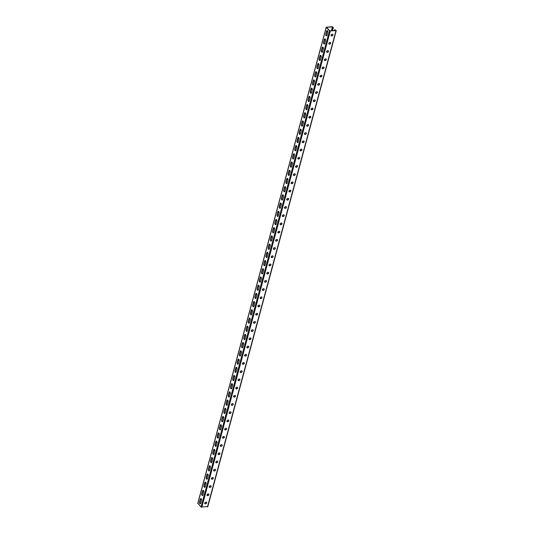 <?xml version="1.0" encoding="UTF-8"?>
<svg xmlns="http://www.w3.org/2000/svg" width="534" height="534" viewBox="0 0 534 534"><rect width="100%" height="100%" fill="white"/><g stroke="black" fill="none" stroke-linecap="round" stroke-linejoin="round"><path stroke-width="0.8" d="M197.9 503.248L201.018 507.033L329.485 30.899L336.246 30.625L335.098 29.831L334.624 30.071L335.445 30.017L335.946 30.565L329.905 30.972L326.528 27.294L332.569 26.887L333.069 27.434L332.255 27.488L331.38 30.872M329.485 30.899L326.221 27.234L332.221 26.7L333.37 27.494L332.435 27.688L331.627 30.859M327.255 30.658A1.202 0.627 -93.9 0 0 326.928 31.186L326.147 34.056A1.202 0.627 -93.9 0 0 326.634 35.845M325.039 38.869A1.202 0.627 -93.9 0 0 324.712 39.389L323.938 42.266A1.202 0.627 -93.9 0 0 324.418 44.055M267.447 252.308A1.202 0.627 -93.9 0 0 267.12 252.836L266.346 255.706A1.202 0.627 -93.9 0 0 266.833 257.495M265.231 260.519A1.202 0.627 -93.9 0 0 264.904 261.039L264.13 263.916A1.202 0.627 -93.9 0 0 264.617 265.705M269.663 244.098A1.202 0.627 -93.9 0 0 269.336 244.625L268.562 247.496A1.202 0.627 -93.9 0 0 269.043 249.285M271.879 235.888A1.202 0.627 -93.9 0 0 271.552 236.415L270.771 239.285A1.202 0.627 -93.9 0 0 271.259 241.074M274.096 227.678A1.202 0.627 -93.9 0 0 273.762 228.205L272.987 231.075A1.202 0.627 -93.9 0 0 273.475 232.871M276.312 219.467A1.202 0.627 -93.9 0 0 275.978 219.995L275.204 222.872A1.202 0.627 -93.9 0 0 275.691 224.66M278.521 211.264A1.202 0.627 -93.9 0 0 278.194 211.784L277.42 214.661A1.202 0.627 -93.9 0 0 277.907 216.45M280.737 203.053A1.202 0.627 -93.9 0 0 280.41 203.574L279.636 206.451A1.202 0.627 -93.9 0 0 280.123 208.24M282.953 194.843A1.202 0.627 -93.9 0 0 282.626 195.371L281.852 198.241A1.202 0.627 -93.9 0 0 282.332 200.03M285.169 186.633A1.202 0.627 -93.9 0 0 284.842 187.16L284.061 190.031A1.202 0.627 -93.9 0 0 284.549 191.819M287.385 178.423A1.202 0.627 -93.9 0 0 287.052 178.95L286.277 181.82A1.202 0.627 -93.9 0 0 286.765 183.616M289.602 170.213A1.202 0.627 -93.9 0 0 289.268 170.74L288.493 173.61A1.202 0.627 -93.9 0 0 288.981 175.406M291.811 162.002A1.202 0.627 -93.9 0 0 291.484 162.53L290.71 165.406A1.202 0.627 -93.9 0 0 291.197 167.195M294.027 153.799A1.202 0.627 -93.9 0 0 293.7 154.319L292.926 157.196A1.202 0.627 -93.9 0 0 293.413 158.985M296.243 145.588A1.202 0.627 -93.9 0 0 295.916 146.109L295.142 148.986A1.202 0.627 -93.9 0 0 295.622 150.775M298.459 137.378A1.202 0.627 -93.9 0 0 298.132 137.905L297.351 140.776A1.202 0.627 -93.9 0 0 297.839 142.565M300.675 129.168A1.202 0.627 -93.9 0 0 300.342 129.695L299.567 132.565A1.202 0.627 -93.9 0 0 300.055 134.354M302.891 120.958A1.202 0.627 -93.9 0 0 302.558 121.485L301.783 124.355A1.202 0.627 -93.9 0 0 302.271 126.151M305.101 112.747A1.202 0.627 -93.9 0 0 304.774 113.275L304 116.152A1.202 0.627 -93.9 0 0 304.487 117.941M307.317 104.537A1.202 0.627 -93.9 0 0 306.99 105.064L306.216 107.941A1.202 0.627 -93.9 0 0 306.703 109.73M309.533 96.334A1.202 0.627 -93.9 0 0 309.206 96.854L308.432 99.731A1.202 0.627 -93.9 0 0 308.912 101.52M311.749 88.123A1.202 0.627 -93.9 0 0 311.422 88.651L310.641 91.521A1.202 0.627 -93.9 0 0 311.128 93.31M313.965 79.913A1.202 0.627 -93.9 0 0 313.632 80.44L312.857 83.311A1.202 0.627 -93.9 0 0 313.345 85.1M316.181 71.703A1.202 0.627 -93.9 0 0 315.848 72.23L315.073 75.1A1.202 0.627 -93.9 0 0 315.561 76.889M318.391 63.493A1.202 0.627 -93.9 0 0 318.064 64.02L317.289 66.89A1.202 0.627 -93.9 0 0 317.777 68.686M320.607 55.282A1.202 0.627 -93.9 0 0 320.28 55.81L319.506 58.687A1.202 0.627 -93.9 0 0 319.993 60.475M322.823 47.079A1.202 0.627 -93.9 0 0 322.496 47.599L321.722 50.476A1.202 0.627 -93.9 0 0 322.209 52.265M200.377 503.776A1.202 0.627 86.1 0 1 199.89 501.987L200.671 499.11A1.202 0.627 86.1 0 1 200.998 498.582M202.593 495.565A1.202 0.627 86.1 0 1 202.106 493.776L202.88 490.9A1.202 0.627 86.1 0 1 203.214 490.379M260.185 282.126A1.202 0.627 86.1 0 1 259.698 280.337L260.472 277.46A1.202 0.627 86.1 0 1 260.806 276.932M262.401 273.915A1.202 0.627 86.1 0 1 261.914 272.126L262.688 269.249A1.202 0.627 86.1 0 1 263.015 268.729M257.969 290.336A1.202 0.627 86.1 0 1 257.481 288.54L258.256 285.67A1.202 0.627 86.1 0 1 258.589 285.143M255.753 298.539A1.202 0.627 86.1 0 1 255.265 296.75L256.046 293.88A1.202 0.627 86.1 0 1 256.373 293.353M253.537 306.75A1.202 0.627 86.1 0 1 253.056 304.961L253.83 302.09A1.202 0.627 86.1 0 1 254.157 301.563M251.327 314.96A1.202 0.627 86.1 0 1 250.84 313.171L251.614 310.301A1.202 0.627 86.1 0 1 251.941 309.773M249.111 323.17A1.202 0.627 86.1 0 1 248.624 321.381L249.398 318.504A1.202 0.627 86.1 0 1 249.725 317.984M246.895 331.38A1.202 0.627 86.1 0 1 246.408 329.591L247.182 326.715A1.202 0.627 86.1 0 1 247.516 326.194M244.679 339.591A1.202 0.627 86.1 0 1 244.192 337.802L244.966 334.925A1.202 0.627 86.1 0 1 245.3 334.397M242.463 347.801A1.202 0.627 86.1 0 1 241.975 346.005L242.756 343.135A1.202 0.627 86.1 0 1 243.083 342.608M240.247 356.004A1.202 0.627 86.1 0 1 239.766 354.216L240.54 351.345A1.202 0.627 86.1 0 1 240.867 350.818M238.037 364.215A1.202 0.627 86.1 0 1 237.55 362.426L238.324 359.556A1.202 0.627 86.1 0 1 238.651 359.028M235.821 372.425A1.202 0.627 86.1 0 1 235.334 370.636L236.108 367.766A1.202 0.627 86.1 0 1 236.435 367.238M233.605 380.635A1.202 0.627 86.1 0 1 233.118 378.846L233.892 375.969A1.202 0.627 86.1 0 1 234.226 375.449M231.389 388.845A1.202 0.627 86.1 0 1 230.902 387.057L231.676 384.18A1.202 0.627 86.1 0 1 232.01 383.659M229.173 397.056A1.202 0.627 86.1 0 1 228.686 395.267L229.466 392.39A1.202 0.627 86.1 0 1 229.794 391.863M226.957 405.266A1.202 0.627 86.1 0 1 226.476 403.47L227.25 400.6A1.202 0.627 86.1 0 1 227.577 400.073M224.747 413.47A1.202 0.627 86.1 0 1 224.26 411.681L225.034 408.81A1.202 0.627 86.1 0 1 225.361 408.283M222.531 421.68A1.202 0.627 86.1 0 1 222.044 419.891L222.818 417.021A1.202 0.627 86.1 0 1 223.145 416.493M220.315 429.89A1.202 0.627 86.1 0 1 219.828 428.101L220.602 425.231A1.202 0.627 86.1 0 1 220.936 424.704M218.099 438.1A1.202 0.627 86.1 0 1 217.612 436.311L218.386 433.434A1.202 0.627 86.1 0 1 218.72 432.914M215.883 446.311A1.202 0.627 86.1 0 1 215.396 444.522L216.177 441.645A1.202 0.627 86.1 0 1 216.504 441.117M213.667 454.521A1.202 0.627 86.1 0 1 213.186 452.732L213.96 449.855A1.202 0.627 86.1 0 1 214.288 449.328M211.457 462.731A1.202 0.627 86.1 0 1 210.97 460.935L211.744 458.065A1.202 0.627 86.1 0 1 212.071 457.538M209.241 470.935A1.202 0.627 86.1 0 1 208.754 469.146L209.528 466.275A1.202 0.627 86.1 0 1 209.855 465.748M207.025 479.145A1.202 0.627 86.1 0 1 206.538 477.356L207.312 474.486A1.202 0.627 86.1 0 1 207.639 473.958M204.809 487.355A1.202 0.627 86.1 0 1 204.322 485.566L205.096 482.689A1.202 0.627 86.1 0 1 205.43 482.169M327.743 32.447L326.968 35.317A1.202 0.627 -93.9 0 1 326.474 35.898A1.202 0.627 -93.9 0 1 325.88 35.304A1.202 0.627 -93.9 0 1 325.82 34.076L326.601 31.206A1.202 0.627 -93.9 0 1 327.088 30.625A1.202 0.627 -93.9 0 1 327.682 31.219A1.202 0.627 -93.9 0 1 327.743 32.447M325.526 40.657L324.752 43.528A1.202 0.627 -93.9 0 1 324.258 44.108A1.202 0.627 -93.9 0 1 323.664 43.514A1.202 0.627 -93.9 0 1 323.611 42.286L324.385 39.416A1.202 0.627 -93.9 0 1 324.872 38.835A1.202 0.627 -93.9 0 1 325.466 39.429A1.202 0.627 -93.9 0 1 325.526 40.657M267.934 254.097L267.16 256.967A1.202 0.627 -93.9 0 1 266.666 257.548A1.202 0.627 -93.9 0 1 266.072 256.954A1.202 0.627 -93.9 0 1 266.019 255.726L266.793 252.856A1.202 0.627 -93.9 0 1 267.28 252.275A1.202 0.627 -93.9 0 1 267.881 252.869A1.202 0.627 -93.9 0 1 267.934 254.097M265.718 262.307L264.944 265.178A1.202 0.627 -93.9 0 1 264.457 265.758A1.202 0.627 -93.9 0 1 263.856 265.164A1.202 0.627 -93.9 0 1 263.803 263.936L264.577 261.066A1.202 0.627 -93.9 0 1 265.064 260.485A1.202 0.627 -93.9 0 1 265.665 261.079A1.202 0.627 -93.9 0 1 265.718 262.307M270.151 245.887L269.376 248.764A1.202 0.627 -93.9 0 1 268.882 249.338A1.202 0.627 -93.9 0 1 268.288 248.751A1.202 0.627 -93.9 0 1 268.235 247.516L269.009 244.645A1.202 0.627 -93.9 0 1 269.496 244.071A1.202 0.627 -93.9 0 1 270.091 244.659A1.202 0.627 -93.9 0 1 270.151 245.887M272.367 237.677L271.592 240.554A1.202 0.627 -93.9 0 1 271.098 241.128A1.202 0.627 -93.9 0 1 270.504 240.54A1.202 0.627 -93.9 0 1 270.444 239.312L271.225 236.435A1.202 0.627 -93.9 0 1 271.713 235.861A1.202 0.627 -93.9 0 1 272.307 236.449A1.202 0.627 -93.9 0 1 272.367 237.677M274.576 229.466L273.802 232.343A1.202 0.627 -93.9 0 1 273.315 232.917A1.202 0.627 -93.9 0 1 272.72 232.33A1.202 0.627 -93.9 0 1 272.66 231.102L273.435 228.225A1.202 0.627 -93.9 0 1 273.929 227.651A1.202 0.627 -93.9 0 1 274.523 228.238A1.202 0.627 -93.9 0 1 274.576 229.466M276.792 221.263L276.018 224.133A1.202 0.627 -93.9 0 1 275.531 224.714A1.202 0.627 -93.9 0 1 274.937 224.12A1.202 0.627 -93.9 0 1 274.877 222.892L275.651 220.015A1.202 0.627 -93.9 0 1 276.145 219.441A1.202 0.627 -93.9 0 1 276.739 220.035A1.202 0.627 -93.9 0 1 276.792 221.263M279.008 213.053L278.234 215.923A1.202 0.627 -93.9 0 1 277.747 216.504A1.202 0.627 -93.9 0 1 277.146 215.91A1.202 0.627 -93.9 0 1 277.093 214.681L277.867 211.811A1.202 0.627 -93.9 0 1 278.354 211.23A1.202 0.627 -93.9 0 1 278.955 211.824A1.202 0.627 -93.9 0 1 279.008 213.053M281.224 204.842L280.45 207.713A1.202 0.627 -93.9 0 1 279.963 208.293A1.202 0.627 -93.9 0 1 279.362 207.699A1.202 0.627 -93.9 0 1 279.309 206.471L280.083 203.601A1.202 0.627 -93.9 0 1 280.57 203.02A1.202 0.627 -93.9 0 1 281.171 203.614A1.202 0.627 -93.9 0 1 281.224 204.842M283.441 196.632L282.666 199.509A1.202 0.627 -93.9 0 1 282.172 200.083A1.202 0.627 -93.9 0 1 281.578 199.489A1.202 0.627 -93.9 0 1 281.525 198.261L282.299 195.391A1.202 0.627 -93.9 0 1 282.786 194.81A1.202 0.627 -93.9 0 1 283.38 195.404A1.202 0.627 -93.9 0 1 283.441 196.632M285.657 188.422L284.882 191.299A1.202 0.627 -93.9 0 1 284.388 191.873A1.202 0.627 -93.9 0 1 283.794 191.285A1.202 0.627 -93.9 0 1 283.734 190.057L284.515 187.18A1.202 0.627 -93.9 0 1 285.002 186.606A1.202 0.627 -93.9 0 1 285.597 187.194A1.202 0.627 -93.9 0 1 285.657 188.422M287.873 180.212L287.092 183.089A1.202 0.627 -93.9 0 1 286.604 183.663A1.202 0.627 -93.9 0 1 286.01 183.075A1.202 0.627 -93.9 0 1 285.95 181.847L286.725 178.97A1.202 0.627 -93.9 0 1 287.219 178.396A1.202 0.627 -93.9 0 1 287.813 178.983A1.202 0.627 -93.9 0 1 287.873 180.212M290.082 172.001L289.308 174.878A1.202 0.627 -93.9 0 1 288.821 175.452A1.202 0.627 -93.9 0 1 288.226 174.865A1.202 0.627 -93.9 0 1 288.166 173.637L288.941 170.76A1.202 0.627 -93.9 0 1 289.435 170.186A1.202 0.627 -93.9 0 1 290.029 170.773A1.202 0.627 -93.9 0 1 290.082 172.001M292.298 163.798L291.524 166.668A1.202 0.627 -93.9 0 1 291.037 167.249A1.202 0.627 -93.9 0 1 290.436 166.655A1.202 0.627 -93.9 0 1 290.383 165.427L291.157 162.556A1.202 0.627 -93.9 0 1 291.651 161.976A1.202 0.627 -93.9 0 1 292.245 162.57A1.202 0.627 -93.9 0 1 292.298 163.798M294.514 155.588L293.74 158.458A1.202 0.627 -93.9 0 1 293.253 159.039A1.202 0.627 -93.9 0 1 292.652 158.444A1.202 0.627 -93.9 0 1 292.599 157.216L293.373 154.346A1.202 0.627 -93.9 0 1 293.86 153.765A1.202 0.627 -93.9 0 1 294.461 154.359A1.202 0.627 -93.9 0 1 294.514 155.588M296.73 147.377L295.956 150.248A1.202 0.627 -93.9 0 1 295.462 150.828A1.202 0.627 -93.9 0 1 294.868 150.234A1.202 0.627 -93.9 0 1 294.815 149.006L295.589 146.136A1.202 0.627 -93.9 0 1 296.076 145.555A1.202 0.627 -93.9 0 1 296.677 146.149A1.202 0.627 -93.9 0 1 296.73 147.377M298.947 139.167L298.172 142.044A1.202 0.627 -93.9 0 1 297.678 142.618A1.202 0.627 -93.9 0 1 297.084 142.024A1.202 0.627 -93.9 0 1 297.031 140.796L297.805 137.926A1.202 0.627 -93.9 0 1 298.292 137.345A1.202 0.627 -93.9 0 1 298.886 137.939A1.202 0.627 -93.9 0 1 298.947 139.167M301.163 130.957L300.382 133.834A1.202 0.627 -93.9 0 1 299.894 134.408A1.202 0.627 -93.9 0 1 299.3 133.82A1.202 0.627 -93.9 0 1 299.24 132.592L300.021 129.715A1.202 0.627 -93.9 0 1 300.508 129.141A1.202 0.627 -93.9 0 1 301.103 129.729A1.202 0.627 -93.9 0 1 301.163 130.957M303.372 122.747L302.598 125.623A1.202 0.627 -93.9 0 1 302.111 126.198A1.202 0.627 -93.9 0 1 301.516 125.61A1.202 0.627 -93.9 0 1 301.456 124.382L302.231 121.505A1.202 0.627 -93.9 0 1 302.725 120.931A1.202 0.627 -93.9 0 1 303.319 121.518A1.202 0.627 -93.9 0 1 303.372 122.747M305.588 114.543L304.814 117.413A1.202 0.627 -93.9 0 1 304.327 117.987A1.202 0.627 -93.9 0 1 303.726 117.4A1.202 0.627 -93.9 0 1 303.672 116.172L304.447 113.295A1.202 0.627 -93.9 0 1 304.941 112.721A1.202 0.627 -93.9 0 1 305.535 113.308A1.202 0.627 -93.9 0 1 305.588 114.543M307.804 106.333L307.03 109.203A1.202 0.627 -93.9 0 1 306.543 109.784A1.202 0.627 -93.9 0 1 305.942 109.19A1.202 0.627 -93.9 0 1 305.889 107.961L306.663 105.091A1.202 0.627 -93.9 0 1 307.15 104.51A1.202 0.627 -93.9 0 1 307.751 105.105A1.202 0.627 -93.9 0 1 307.804 106.333M310.02 98.123L309.246 100.993A1.202 0.627 -93.9 0 1 308.752 101.573A1.202 0.627 -93.9 0 1 308.158 100.979A1.202 0.627 -93.9 0 1 308.105 99.751L308.879 96.881A1.202 0.627 -93.9 0 1 309.366 96.3A1.202 0.627 -93.9 0 1 309.967 96.894A1.202 0.627 -93.9 0 1 310.02 98.123M312.236 89.912L311.462 92.782A1.202 0.627 -93.9 0 1 310.968 93.363A1.202 0.627 -93.9 0 1 310.374 92.769A1.202 0.627 -93.9 0 1 310.321 91.541L311.095 88.671A1.202 0.627 -93.9 0 1 311.582 88.09A1.202 0.627 -93.9 0 1 312.176 88.684A1.202 0.627 -93.9 0 1 312.236 89.912M314.453 81.702L313.672 84.579A1.202 0.627 -93.9 0 1 313.184 85.153A1.202 0.627 -93.9 0 1 312.59 84.559A1.202 0.627 -93.9 0 1 312.53 83.331L313.311 80.46A1.202 0.627 -93.9 0 1 313.798 79.88A1.202 0.627 -93.9 0 1 314.392 80.474A1.202 0.627 -93.9 0 1 314.453 81.702M316.662 73.492L315.888 76.369A1.202 0.627 -93.9 0 1 315.4 76.943A1.202 0.627 -93.9 0 1 314.806 76.355A1.202 0.627 -93.9 0 1 314.746 75.127L315.521 72.25A1.202 0.627 -93.9 0 1 316.015 71.676A1.202 0.627 -93.9 0 1 316.609 72.264A1.202 0.627 -93.9 0 1 316.662 73.492M318.878 65.281L318.104 68.158A1.202 0.627 -93.9 0 1 317.617 68.732A1.202 0.627 -93.9 0 1 317.016 68.145A1.202 0.627 -93.9 0 1 316.962 66.917L317.737 64.04A1.202 0.627 -93.9 0 1 318.231 63.466A1.202 0.627 -93.9 0 1 318.825 64.053A1.202 0.627 -93.9 0 1 318.878 65.281M321.094 57.078L320.32 59.948A1.202 0.627 -93.9 0 1 319.833 60.529A1.202 0.627 -93.9 0 1 319.232 59.935A1.202 0.627 -93.9 0 1 319.178 58.707L319.953 55.83A1.202 0.627 -93.9 0 1 320.44 55.256A1.202 0.627 -93.9 0 1 321.041 55.843A1.202 0.627 -93.9 0 1 321.094 57.078M323.31 48.868L322.536 51.738A1.202 0.627 -93.9 0 1 322.042 52.319A1.202 0.627 -93.9 0 1 321.448 51.725A1.202 0.627 -93.9 0 1 321.395 50.496L322.169 47.626A1.202 0.627 -93.9 0 1 322.656 47.045A1.202 0.627 -93.9 0 1 323.257 47.639A1.202 0.627 -93.9 0 1 323.31 48.868M200.711 503.248L201.485 500.378A1.202 0.627 86.1 0 0 201.425 499.15A1.202 0.627 86.1 0 0 200.831 498.556A1.202 0.627 86.1 0 0 200.343 499.13L199.569 502.007A1.202 0.627 86.1 0 0 199.623 503.235A1.202 0.627 86.1 0 0 200.217 503.829A1.202 0.627 86.1 0 0 200.711 503.248L199.983 503.302M202.92 495.038L203.701 492.168A1.202 0.627 86.1 0 0 203.641 490.94A1.202 0.627 86.1 0 0 203.047 490.346A1.202 0.627 86.1 0 0 202.56 490.926L201.779 493.796A1.202 0.627 86.1 0 0 201.839 495.025A1.202 0.627 86.1 0 0 202.433 495.619A1.202 0.627 86.1 0 0 202.92 495.038M260.512 281.598L261.286 278.728A1.202 0.627 86.1 0 0 261.233 277.5A1.202 0.627 86.1 0 0 260.639 276.906A1.202 0.627 86.1 0 0 260.145 277.48L259.37 280.357A1.202 0.627 86.1 0 0 259.431 281.585A1.202 0.627 86.1 0 0 260.025 282.179A1.202 0.627 86.1 0 0 260.512 281.598M262.728 273.388L263.502 270.518A1.202 0.627 86.1 0 0 263.449 269.29A1.202 0.627 86.1 0 0 262.855 268.695A1.202 0.627 86.1 0 0 262.361 269.276L261.587 272.146A1.202 0.627 86.1 0 0 261.64 273.375A1.202 0.627 86.1 0 0 262.241 273.969A1.202 0.627 86.1 0 0 262.728 273.388M258.296 289.808L259.077 286.932A1.202 0.627 86.1 0 0 259.017 285.703A1.202 0.627 86.1 0 0 258.423 285.116A1.202 0.627 86.1 0 0 257.935 285.69L257.154 288.567A1.202 0.627 86.1 0 0 257.214 289.795A1.202 0.627 86.1 0 0 257.809 290.383A1.202 0.627 86.1 0 0 258.296 289.808M256.086 298.019L256.861 295.142A1.202 0.627 86.1 0 0 256.801 293.914A1.202 0.627 86.1 0 0 256.207 293.326A1.202 0.627 86.1 0 0 255.719 293.9L254.945 296.777A1.202 0.627 86.1 0 0 254.998 298.005A1.202 0.627 86.1 0 0 255.592 298.593A1.202 0.627 86.1 0 0 256.086 298.019M253.87 306.229L254.645 303.352A1.202 0.627 86.1 0 0 254.591 302.124A1.202 0.627 86.1 0 0 253.99 301.53A1.202 0.627 86.1 0 0 253.503 302.111L252.729 304.981A1.202 0.627 86.1 0 0 252.782 306.216A1.202 0.627 86.1 0 0 253.376 306.803A1.202 0.627 86.1 0 0 253.87 306.229M251.654 314.433L252.428 311.562A1.202 0.627 86.1 0 0 252.375 310.334A1.202 0.627 86.1 0 0 251.774 309.74A1.202 0.627 86.1 0 0 251.287 310.321L250.513 313.191A1.202 0.627 86.1 0 0 250.566 314.419A1.202 0.627 86.1 0 0 251.167 315.013A1.202 0.627 86.1 0 0 251.654 314.433M249.438 322.643L250.212 319.773A1.202 0.627 86.1 0 0 250.159 318.544A1.202 0.627 86.1 0 0 249.565 317.95A1.202 0.627 86.1 0 0 249.071 318.531L248.297 321.401A1.202 0.627 86.1 0 0 248.35 322.629A1.202 0.627 86.1 0 0 248.951 323.224A1.202 0.627 86.1 0 0 249.438 322.643M247.222 330.853L247.996 327.983A1.202 0.627 86.1 0 0 247.943 326.755A1.202 0.627 86.1 0 0 247.349 326.161A1.202 0.627 86.1 0 0 246.855 326.741L246.081 329.611A1.202 0.627 86.1 0 0 246.141 330.84A1.202 0.627 86.1 0 0 246.735 331.434A1.202 0.627 86.1 0 0 247.222 330.853M245.006 339.063L245.787 336.193A1.202 0.627 86.1 0 0 245.727 334.958A1.202 0.627 86.1 0 0 245.133 334.371A1.202 0.627 86.1 0 0 244.645 334.945L243.864 337.822A1.202 0.627 86.1 0 0 243.925 339.05A1.202 0.627 86.1 0 0 244.519 339.644A1.202 0.627 86.1 0 0 245.006 339.063M242.796 347.274L243.571 344.397A1.202 0.627 86.1 0 0 243.511 343.168A1.202 0.627 86.1 0 0 242.917 342.581A1.202 0.627 86.1 0 0 242.429 343.155L241.655 346.032A1.202 0.627 86.1 0 0 241.708 347.26A1.202 0.627 86.1 0 0 242.302 347.848A1.202 0.627 86.1 0 0 242.796 347.274M240.58 355.484L241.355 352.607A1.202 0.627 86.1 0 0 241.301 351.379A1.202 0.627 86.1 0 0 240.701 350.791A1.202 0.627 86.1 0 0 240.213 351.365L239.439 354.242A1.202 0.627 86.1 0 0 239.492 355.47A1.202 0.627 86.1 0 0 240.086 356.058A1.202 0.627 86.1 0 0 240.58 355.484M238.364 363.694L239.139 360.817A1.202 0.627 86.1 0 0 239.085 359.589A1.202 0.627 86.1 0 0 238.484 358.995A1.202 0.627 86.1 0 0 237.997 359.576L237.223 362.446A1.202 0.627 86.1 0 0 237.276 363.681A1.202 0.627 86.1 0 0 237.877 364.268A1.202 0.627 86.1 0 0 238.364 363.694M236.148 371.898L236.922 369.027A1.202 0.627 86.1 0 0 236.869 367.799A1.202 0.627 86.1 0 0 236.275 367.205A1.202 0.627 86.1 0 0 235.781 367.786L235.007 370.656A1.202 0.627 86.1 0 0 235.06 371.884A1.202 0.627 86.1 0 0 235.661 372.478A1.202 0.627 86.1 0 0 236.148 371.898M233.932 380.108L234.706 377.238A1.202 0.627 86.1 0 0 234.653 376.009A1.202 0.627 86.1 0 0 234.059 375.415A1.202 0.627 86.1 0 0 233.565 375.996L232.791 378.866A1.202 0.627 86.1 0 0 232.851 380.095A1.202 0.627 86.1 0 0 233.445 380.689A1.202 0.627 86.1 0 0 233.932 380.108M231.716 388.318L232.497 385.448A1.202 0.627 86.1 0 0 232.437 384.22A1.202 0.627 86.1 0 0 231.843 383.626A1.202 0.627 86.1 0 0 231.349 384.206L230.575 387.077A1.202 0.627 86.1 0 0 230.635 388.305A1.202 0.627 86.1 0 0 231.229 388.899A1.202 0.627 86.1 0 0 231.716 388.318M229.507 396.528L230.281 393.658A1.202 0.627 86.1 0 0 230.221 392.423A1.202 0.627 86.1 0 0 229.627 391.836A1.202 0.627 86.1 0 0 229.139 392.41L228.358 395.287A1.202 0.627 86.1 0 0 228.418 396.515A1.202 0.627 86.1 0 0 229.013 397.109A1.202 0.627 86.1 0 0 229.507 396.528M227.29 404.739L228.065 401.862A1.202 0.627 86.1 0 0 228.005 400.634A1.202 0.627 86.1 0 0 227.411 400.046A1.202 0.627 86.1 0 0 226.923 400.62L226.149 403.497A1.202 0.627 86.1 0 0 226.202 404.725A1.202 0.627 86.1 0 0 226.796 405.313A1.202 0.627 86.1 0 0 227.29 404.739M225.074 412.949L225.849 410.072A1.202 0.627 86.1 0 0 225.795 408.844A1.202 0.627 86.1 0 0 225.194 408.256A1.202 0.627 86.1 0 0 224.707 408.83L223.933 411.707A1.202 0.627 86.1 0 0 223.986 412.936A1.202 0.627 86.1 0 0 224.587 413.523A1.202 0.627 86.1 0 0 225.074 412.949M222.858 421.159L223.633 418.282A1.202 0.627 86.1 0 0 223.579 417.054A1.202 0.627 86.1 0 0 222.978 416.46A1.202 0.627 86.1 0 0 222.491 417.041L221.717 419.911A1.202 0.627 86.1 0 0 221.77 421.139A1.202 0.627 86.1 0 0 222.371 421.733A1.202 0.627 86.1 0 0 222.858 421.159M220.642 429.363L221.416 426.492A1.202 0.627 86.1 0 0 221.363 425.264A1.202 0.627 86.1 0 0 220.769 424.67A1.202 0.627 86.1 0 0 220.275 425.251L219.501 428.121A1.202 0.627 86.1 0 0 219.561 429.349A1.202 0.627 86.1 0 0 220.155 429.943A1.202 0.627 86.1 0 0 220.642 429.363M218.426 437.573L219.2 434.703A1.202 0.627 86.1 0 0 219.147 433.474A1.202 0.627 86.1 0 0 218.553 432.88A1.202 0.627 86.1 0 0 218.059 433.461L217.285 436.331A1.202 0.627 86.1 0 0 217.345 437.56A1.202 0.627 86.1 0 0 217.939 438.154A1.202 0.627 86.1 0 0 218.426 437.573M216.217 445.783L216.991 442.913A1.202 0.627 86.1 0 0 216.931 441.685A1.202 0.627 86.1 0 0 216.337 441.091A1.202 0.627 86.1 0 0 215.849 441.671L215.069 444.542A1.202 0.627 86.1 0 0 215.129 445.77A1.202 0.627 86.1 0 0 215.723 446.364A1.202 0.627 86.1 0 0 216.217 445.783M214.001 453.993L214.775 451.123A1.202 0.627 86.1 0 0 214.715 449.888A1.202 0.627 86.1 0 0 214.121 449.301A1.202 0.627 86.1 0 0 213.633 449.875L212.859 452.752A1.202 0.627 86.1 0 0 212.912 453.98A1.202 0.627 86.1 0 0 213.507 454.567A1.202 0.627 86.1 0 0 214.001 453.993M211.784 462.204L212.559 459.327A1.202 0.627 86.1 0 0 212.505 458.099A1.202 0.627 86.1 0 0 211.905 457.511A1.202 0.627 86.1 0 0 211.417 458.085L210.643 460.962A1.202 0.627 86.1 0 0 210.696 462.19A1.202 0.627 86.1 0 0 211.29 462.778A1.202 0.627 86.1 0 0 211.784 462.204M209.568 470.414L210.343 467.537A1.202 0.627 86.1 0 0 210.289 466.309A1.202 0.627 86.1 0 0 209.688 465.721A1.202 0.627 86.1 0 0 209.201 466.295L208.427 469.172A1.202 0.627 86.1 0 0 208.48 470.401A1.202 0.627 86.1 0 0 209.081 470.988A1.202 0.627 86.1 0 0 209.568 470.414M207.352 478.624L208.126 475.747A1.202 0.627 86.1 0 0 208.073 474.519A1.202 0.627 86.1 0 0 207.479 473.925A1.202 0.627 86.1 0 0 206.985 474.506L206.211 477.376A1.202 0.627 86.1 0 0 206.264 478.604A1.202 0.627 86.1 0 0 206.865 479.198A1.202 0.627 86.1 0 0 207.352 478.624M205.136 486.828L205.91 483.958A1.202 0.627 86.1 0 0 205.857 482.729A1.202 0.627 86.1 0 0 205.263 482.135A1.202 0.627 86.1 0 0 204.769 482.716L203.995 485.586A1.202 0.627 86.1 0 0 204.055 486.814A1.202 0.627 86.1 0 0 204.649 487.409A1.202 0.627 86.1 0 0 205.136 486.828M332.569 26.887L332.408 27.481M265.558 260.846A1.001 0.714 137.4 0 0 265.778 261.887M267.774 252.635A1.001 0.714 137.4 0 0 267.995 253.677M269.99 244.425A1.001 0.714 137.4 0 0 270.211 245.466M272.2 236.215A1.001 0.714 137.4 0 0 272.427 237.263M274.416 228.005A1.001 0.714 137.4 0 0 274.643 229.053M276.632 219.801A1.001 0.714 137.4 0 0 276.859 220.842M278.848 211.591A1.001 0.714 137.4 0 0 279.068 212.632M281.064 203.381A1.001 0.714 137.4 0 0 281.284 204.422M283.28 195.17A1.001 0.714 137.4 0 0 283.501 196.212M285.49 186.96A1.001 0.714 137.4 0 0 285.717 188.001M287.706 178.75A1.001 0.714 137.4 0 0 287.933 179.798M289.922 170.54A1.001 0.714 137.4 0 0 290.149 171.588M292.138 162.336A1.001 0.714 137.4 0 0 292.358 163.377M294.354 154.126A1.001 0.714 137.4 0 0 294.574 155.167M296.57 145.915A1.001 0.714 137.4 0 0 296.791 146.957M298.786 137.705A1.001 0.714 137.4 0 0 299.007 138.747M300.996 129.495A1.001 0.714 137.4 0 0 301.223 130.536M303.212 121.285A1.001 0.714 137.4 0 0 303.439 122.333M305.428 113.075A1.001 0.714 137.4 0 0 305.655 114.122M307.644 104.871A1.001 0.714 137.4 0 0 307.864 105.912M309.86 96.661A1.001 0.714 137.4 0 0 310.08 97.702M312.076 88.45A1.001 0.714 137.4 0 0 312.297 89.492M314.286 80.24A1.001 0.714 137.4 0 0 314.513 81.281M316.502 72.03A1.001 0.714 137.4 0 0 316.729 73.071M318.718 63.82A1.001 0.714 137.4 0 0 318.945 64.868M320.934 55.616A1.001 0.714 137.4 0 0 321.154 56.657M323.15 47.406A1.001 0.714 137.4 0 0 323.37 48.447M325.366 39.196A1.001 0.714 137.4 0 0 325.586 40.237M327.576 30.985A1.001 0.714 137.4 0 0 327.803 32.027M263.569 270.097A1.001 0.714 -42.6 0 1 263.342 269.056M261.353 278.307A1.001 0.714 -42.6 0 1 261.126 277.266M259.137 286.518A1.001 0.714 -42.6 0 1 258.91 285.47M256.921 294.728A1.001 0.714 -42.6 0 1 256.7 293.68M254.705 302.932A1.001 0.714 -42.6 0 1 254.484 301.89M252.489 311.142A1.001 0.714 -42.6 0 1 252.268 310.1M250.279 319.352A1.001 0.714 -42.6 0 1 250.052 318.311M248.063 327.562A1.001 0.714 -42.6 0 1 247.836 326.521M245.847 335.773A1.001 0.714 -42.6 0 1 245.62 334.731M243.631 343.983A1.001 0.714 -42.6 0 1 243.411 342.935M241.415 352.186A1.001 0.714 -42.6 0 1 241.194 351.145M239.199 360.397A1.001 0.714 -42.6 0 1 238.978 359.355M236.983 368.607A1.001 0.714 -42.6 0 1 236.762 367.566M234.773 376.817A1.001 0.714 -42.6 0 1 234.546 375.776M232.557 385.027A1.001 0.714 -42.6 0 1 232.33 383.986M230.341 393.238A1.001 0.714 -42.6 0 1 230.114 392.19M228.125 401.448A1.001 0.714 -42.6 0 1 227.905 400.4M225.909 409.651A1.001 0.714 -42.6 0 1 225.688 408.61M223.693 417.862A1.001 0.714 -42.6 0 1 223.472 416.82M221.483 426.072A1.001 0.714 -42.6 0 1 221.256 425.031M219.267 434.282A1.001 0.714 -42.6 0 1 219.04 433.241M217.051 442.492A1.001 0.714 -42.6 0 1 216.824 441.451M214.835 450.703A1.001 0.714 -42.6 0 1 214.615 449.655M212.619 458.913A1.001 0.714 -42.6 0 1 212.398 457.865M210.403 467.116A1.001 0.714 -42.6 0 1 210.182 466.075M208.193 475.327A1.001 0.714 -42.6 0 1 207.966 474.285M205.977 483.537A1.001 0.714 -42.6 0 1 205.75 482.496M203.761 491.747A1.001 0.714 -42.6 0 1 203.534 490.706M201.545 499.957A1.001 0.714 -42.6 0 1 201.325 498.916M204.829 503.449L205.23 502.401M335.445 30.017L335.285 30.612M334.624 30.071L334.544 30.658M334.444 29.877L334.231 30.678M269.036 265.505A1.001 0.714 137.4 0 0 269.436 265.598L269.697 265.578A1.001 0.714 137.4 0 0 270.745 264.163M271.252 257.295A1.001 0.714 137.4 0 0 271.652 257.388L271.913 257.368A1.001 0.714 137.4 0 0 272.954 255.953M273.468 249.091A1.001 0.714 137.4 0 0 273.869 249.178L274.129 249.158A1.001 0.714 137.4 0 0 275.17 247.743M275.678 240.881A1.001 0.714 137.4 0 0 276.085 240.968L276.345 240.954A1.001 0.714 137.4 0 0 277.386 239.532M277.894 232.67A1.001 0.714 137.4 0 0 278.294 232.757L278.554 232.744A1.001 0.714 137.4 0 0 279.602 231.322M280.11 224.46A1.001 0.714 137.4 0 0 280.51 224.554L280.771 224.534A1.001 0.714 137.4 0 0 281.818 223.112M282.326 216.25A1.001 0.714 137.4 0 0 282.726 216.343L282.987 216.323A1.001 0.714 137.4 0 0 284.035 214.902M284.542 208.04A1.001 0.714 137.4 0 0 284.942 208.133L285.203 208.113A1.001 0.714 137.4 0 0 286.244 206.698M286.758 199.829A1.001 0.714 137.4 0 0 287.159 199.923L287.419 199.903A1.001 0.714 137.4 0 0 288.46 198.488M288.967 191.626A1.001 0.714 137.4 0 0 289.375 191.713L289.635 191.693A1.001 0.714 137.4 0 0 290.676 190.278M291.184 183.416A1.001 0.714 137.4 0 0 291.584 183.502L291.851 183.489A1.001 0.714 137.4 0 0 292.892 182.067M293.4 175.205A1.001 0.714 137.4 0 0 293.8 175.292L294.06 175.279A1.001 0.714 137.4 0 0 295.108 173.857M295.616 166.995A1.001 0.714 137.4 0 0 296.016 167.089L296.277 167.069A1.001 0.714 137.4 0 0 297.325 165.647M297.832 158.785A1.001 0.714 137.4 0 0 298.232 158.878L298.493 158.858A1.001 0.714 137.4 0 0 299.541 157.443M300.048 150.575A1.001 0.714 137.4 0 0 300.448 150.668L300.709 150.648A1.001 0.714 137.4 0 0 301.75 149.233M302.264 142.364A1.001 0.714 137.4 0 0 302.665 142.458L302.925 142.438A1.001 0.714 137.4 0 0 303.966 141.023M304.473 134.161A1.001 0.714 137.4 0 0 304.874 134.248L305.141 134.228A1.001 0.714 137.4 0 0 306.182 132.812M306.69 125.951A1.001 0.714 137.4 0 0 307.09 126.037L307.35 126.024A1.001 0.714 137.4 0 0 308.398 124.602M308.906 117.74A1.001 0.714 137.4 0 0 309.306 117.827L309.566 117.814A1.001 0.714 137.4 0 0 310.614 116.392M311.122 109.53A1.001 0.714 137.4 0 0 311.522 109.624L311.783 109.603A1.001 0.714 137.4 0 0 312.831 108.182M313.338 101.32A1.001 0.714 137.4 0 0 313.738 101.413L313.999 101.393A1.001 0.714 137.4 0 0 315.04 99.978M315.554 93.11A1.001 0.714 137.4 0 0 315.954 93.203L316.215 93.183A1.001 0.714 137.4 0 0 317.256 91.768M317.763 84.899A1.001 0.714 137.4 0 0 318.164 84.993L318.431 84.973A1.001 0.714 137.4 0 0 319.472 83.558M319.979 76.696A1.001 0.714 137.4 0 0 320.38 76.783L320.64 76.769A1.001 0.714 137.4 0 0 321.688 75.347M322.196 68.485A1.001 0.714 137.4 0 0 322.596 68.572L322.856 68.559A1.001 0.714 137.4 0 0 323.904 67.137M324.412 60.275A1.001 0.714 137.4 0 0 324.812 60.362L325.072 60.349A1.001 0.714 137.4 0 0 326.12 58.927M326.628 52.065A1.001 0.714 137.4 0 0 327.028 52.158L327.289 52.138A1.001 0.714 137.4 0 0 328.33 50.717M328.844 43.855A1.001 0.714 137.4 0 0 329.244 43.948L329.505 43.928A1.001 0.714 137.4 0 0 330.546 42.513M331.053 35.645A1.001 0.714 137.4 0 0 331.46 35.738L331.721 35.718A1.001 0.714 137.4 0 0 332.762 34.303M268.529 272.367A1.001 0.714 -42.6 0 1 267.481 273.788L267.22 273.808A1.001 0.714 -42.6 0 1 266.82 273.715M266.312 280.577A1.001 0.714 -42.6 0 1 265.264 281.999L265.004 282.012A1.001 0.714 -42.6 0 1 264.604 281.925M264.096 288.787A1.001 0.714 -42.6 0 1 263.055 290.209L262.788 290.222A1.001 0.714 -42.6 0 1 262.388 290.136M261.88 296.997A1.001 0.714 -42.6 0 1 260.839 298.419L260.579 298.433A1.001 0.714 -42.6 0 1 260.178 298.346M259.664 305.208A1.001 0.714 -42.6 0 1 258.623 306.623L258.363 306.643A1.001 0.714 -42.6 0 1 257.962 306.556M257.455 313.418A1.001 0.714 -42.6 0 1 256.407 314.833L256.146 314.853A1.001 0.714 -42.6 0 1 255.746 314.76M255.239 321.628A1.001 0.714 -42.6 0 1 254.191 323.043L253.93 323.063A1.001 0.714 -42.6 0 1 253.53 322.97M253.023 329.832A1.001 0.714 -42.6 0 1 251.975 331.254L251.714 331.274A1.001 0.714 -42.6 0 1 251.314 331.18M250.806 338.042A1.001 0.714 -42.6 0 1 249.765 339.464L249.498 339.477A1.001 0.714 -42.6 0 1 249.098 339.39M248.59 346.252A1.001 0.714 -42.6 0 1 247.549 347.674L247.289 347.687A1.001 0.714 -42.6 0 1 246.888 347.601M246.374 354.463A1.001 0.714 -42.6 0 1 245.333 355.884L245.073 355.898A1.001 0.714 -42.6 0 1 244.672 355.811M244.165 362.673A1.001 0.714 -42.6 0 1 243.117 364.088L242.857 364.108A1.001 0.714 -42.6 0 1 242.456 364.021M241.949 370.883A1.001 0.714 -42.6 0 1 240.901 372.298L240.64 372.318A1.001 0.714 -42.6 0 1 240.24 372.225M239.733 379.093A1.001 0.714 -42.6 0 1 238.685 380.508L238.424 380.528A1.001 0.714 -42.6 0 1 238.024 380.435M237.517 387.297A1.001 0.714 -42.6 0 1 236.475 388.719L236.208 388.739A1.001 0.714 -42.6 0 1 235.808 388.645M235.3 395.507A1.001 0.714 -42.6 0 1 234.259 396.929L233.999 396.942A1.001 0.714 -42.6 0 1 233.592 396.855M233.084 403.717A1.001 0.714 -42.6 0 1 232.043 405.139L231.783 405.152A1.001 0.714 -42.6 0 1 231.382 405.066M230.868 411.928A1.001 0.714 -42.6 0 1 229.827 413.343L229.567 413.363A1.001 0.714 -42.6 0 1 229.166 413.276M228.659 420.138A1.001 0.714 -42.6 0 1 227.611 421.553L227.351 421.573A1.001 0.714 -42.6 0 1 226.95 421.48M226.443 428.348A1.001 0.714 -42.6 0 1 225.395 429.763L225.134 429.783A1.001 0.714 -42.6 0 1 224.734 429.69M224.227 436.558A1.001 0.714 -42.6 0 1 223.179 437.973L222.918 437.993A1.001 0.714 -42.6 0 1 222.518 437.9M222.011 444.762A1.001 0.714 -42.6 0 1 220.969 446.184L220.709 446.204A1.001 0.714 -42.6 0 1 220.302 446.11M219.794 452.972A1.001 0.714 -42.6 0 1 218.753 454.394L218.493 454.407A1.001 0.714 -42.6 0 1 218.092 454.321M217.578 461.182A1.001 0.714 -42.6 0 1 216.537 462.604L216.277 462.618A1.001 0.714 -42.6 0 1 215.876 462.531M215.369 469.393A1.001 0.714 -42.6 0 1 214.321 470.808L214.061 470.828A1.001 0.714 -42.6 0 1 213.66 470.741M213.153 477.603A1.001 0.714 -42.6 0 1 212.105 479.018L211.844 479.038A1.001 0.714 -42.6 0 1 211.444 478.945M210.937 485.813A1.001 0.714 -42.6 0 1 209.889 487.228L209.628 487.248A1.001 0.714 -42.6 0 1 209.228 487.155M208.721 494.023A1.001 0.714 -42.6 0 1 207.679 495.439L207.412 495.459A1.001 0.714 -42.6 0 1 207.012 495.365M206.504 502.227A1.001 0.714 -42.6 0 1 205.463 503.649L205.203 503.669A1.001 0.714 -42.6 0 1 204.802 503.575M201.018 507.033L207.713 506.579M270.077 264.09L270.344 264.07A1.001 0.714 -42.6 0 1 269.884 265.778L269.617 265.798A1.001 0.714 -42.6 0 1 270.077 264.09M272.293 255.879L272.554 255.859A1.001 0.714 -42.6 0 1 272.093 257.568L271.833 257.588A1.001 0.714 -42.6 0 1 272.293 255.879M274.509 247.669L274.77 247.649A1.001 0.714 -42.6 0 1 274.309 249.358L274.049 249.378A1.001 0.714 -42.6 0 1 274.509 247.669M276.725 239.459L276.986 239.446A1.001 0.714 -42.6 0 1 276.525 241.148L276.265 241.168A1.001 0.714 -42.6 0 1 276.725 239.459M278.942 231.249L279.202 231.235A1.001 0.714 -42.6 0 1 278.741 232.937L278.481 232.957A1.001 0.714 -42.6 0 1 278.942 231.249M281.158 223.038L281.418 223.025A1.001 0.714 -42.6 0 1 280.957 224.734L280.697 224.747A1.001 0.714 -42.6 0 1 281.158 223.038M283.367 214.835L283.634 214.815A1.001 0.714 -42.6 0 1 283.174 216.524L282.907 216.537A1.001 0.714 -42.6 0 1 283.367 214.835M285.583 206.625L285.844 206.605A1.001 0.714 -42.6 0 1 285.383 208.313L285.123 208.333A1.001 0.714 -42.6 0 1 285.583 206.625M287.799 198.414L288.06 198.394A1.001 0.714 -42.6 0 1 287.599 200.103L287.339 200.123A1.001 0.714 -42.6 0 1 287.799 198.414M290.015 190.204L290.276 190.184A1.001 0.714 -42.6 0 1 289.815 191.893L289.555 191.913A1.001 0.714 -42.6 0 1 290.015 190.204M292.231 181.994L292.492 181.981A1.001 0.714 -42.6 0 1 292.031 183.683L291.771 183.703A1.001 0.714 -42.6 0 1 292.231 181.994M294.448 173.784L294.708 173.77A1.001 0.714 -42.6 0 1 294.247 175.479L293.987 175.492A1.001 0.714 -42.6 0 1 294.448 173.784M296.657 165.58L296.924 165.56A1.001 0.714 -42.6 0 1 296.463 167.269L296.196 167.282A1.001 0.714 -42.6 0 1 296.657 165.58M298.873 157.37L299.133 157.35A1.001 0.714 -42.6 0 1 298.673 159.059L298.413 159.072A1.001 0.714 -42.6 0 1 298.873 157.37M301.089 149.16L301.35 149.14A1.001 0.714 -42.6 0 1 300.889 150.848L300.629 150.868A1.001 0.714 -42.6 0 1 301.089 149.16M303.305 140.949L303.566 140.929A1.001 0.714 -42.6 0 1 303.105 142.638L302.845 142.658A1.001 0.714 -42.6 0 1 303.305 140.949M305.521 132.739L305.782 132.719A1.001 0.714 -42.6 0 1 305.321 134.428L305.061 134.448A1.001 0.714 -42.6 0 1 305.521 132.739M307.738 124.529L307.998 124.515A1.001 0.714 -42.6 0 1 307.537 126.218L307.277 126.238A1.001 0.714 -42.6 0 1 307.738 124.529M309.954 116.319L310.214 116.305A1.001 0.714 -42.6 0 1 309.753 118.014L309.486 118.027A1.001 0.714 -42.6 0 1 309.954 116.319M312.163 108.115L312.423 108.095A1.001 0.714 -42.6 0 1 311.963 109.804L311.702 109.817A1.001 0.714 -42.6 0 1 312.163 108.115M314.379 99.905L314.639 99.885A1.001 0.714 -42.6 0 1 314.179 101.593L313.919 101.607A1.001 0.714 -42.6 0 1 314.379 99.905M316.595 91.694L316.856 91.674A1.001 0.714 -42.6 0 1 316.395 93.383L316.135 93.403A1.001 0.714 -42.6 0 1 316.595 91.694M318.811 83.484L319.072 83.464A1.001 0.714 -42.6 0 1 318.611 85.173L318.351 85.193A1.001 0.714 -42.6 0 1 318.811 83.484M321.027 75.274L321.288 75.254A1.001 0.714 -42.6 0 1 320.827 76.963L320.567 76.983A1.001 0.714 -42.6 0 1 321.027 75.274M323.244 67.064L323.504 67.05A1.001 0.714 -42.6 0 1 323.043 68.752L322.783 68.773A1.001 0.714 -42.6 0 1 323.244 67.064M325.453 58.853L325.72 58.84A1.001 0.714 -42.6 0 1 325.259 60.549L324.992 60.562A1.001 0.714 -42.6 0 1 325.453 58.853M327.669 50.65L327.929 50.63A1.001 0.714 -42.6 0 1 327.469 52.339L327.208 52.352A1.001 0.714 -42.6 0 1 327.669 50.65M329.885 42.44L330.146 42.42A1.001 0.714 -42.6 0 1 329.685 44.128L329.425 44.148A1.001 0.714 -42.6 0 1 329.885 42.44M332.101 34.229L332.362 34.209A1.001 0.714 -42.6 0 1 331.901 35.918L331.641 35.938A1.001 0.714 -42.6 0 1 332.101 34.229M267.407 274.002L267.668 273.989A1.001 0.714 137.4 0 0 268.128 272.28L267.868 272.3A1.001 0.714 137.4 0 0 267.407 274.002L267.22 273.808M265.191 282.212L265.451 282.199A1.001 0.714 137.4 0 0 265.912 280.49L265.652 280.504A1.001 0.714 137.4 0 0 265.191 282.212L265.004 282.012M262.975 290.423L263.235 290.403A1.001 0.714 137.4 0 0 263.696 288.7L263.436 288.714A1.001 0.714 137.4 0 0 262.975 290.423L262.788 290.222M260.759 298.633L261.019 298.613A1.001 0.714 137.4 0 0 261.48 296.911L261.219 296.924A1.001 0.714 137.4 0 0 260.759 298.633L260.579 298.433M258.543 306.843L258.803 306.823A1.001 0.714 137.4 0 0 259.264 305.114L259.003 305.134A1.001 0.714 137.4 0 0 258.543 306.843L258.363 306.643M256.327 315.053L256.587 315.033A1.001 0.714 137.4 0 0 257.048 313.325L256.787 313.345A1.001 0.714 137.4 0 0 256.327 315.053L256.146 314.853M254.111 323.264L254.378 323.244A1.001 0.714 137.4 0 0 254.838 321.535L254.578 321.555A1.001 0.714 137.4 0 0 254.111 323.264L253.93 323.063M251.901 331.467L252.161 331.454A1.001 0.714 137.4 0 0 252.622 329.745L252.362 329.765A1.001 0.714 137.4 0 0 251.901 331.467L251.714 331.274M249.685 339.677L249.945 339.664A1.001 0.714 137.4 0 0 250.406 337.955L250.146 337.969A1.001 0.714 137.4 0 0 249.685 339.677L249.498 339.477M247.469 347.888L247.729 347.868A1.001 0.714 137.4 0 0 248.19 346.166L247.93 346.179A1.001 0.714 137.4 0 0 247.469 347.888L247.289 347.687M245.253 356.098L245.513 356.078A1.001 0.714 137.4 0 0 245.974 354.369L245.713 354.389A1.001 0.714 137.4 0 0 245.253 356.098L245.073 355.898M243.037 364.308L243.297 364.288A1.001 0.714 137.4 0 0 243.758 362.579L243.497 362.599A1.001 0.714 137.4 0 0 243.037 364.308L242.857 364.108M240.821 372.518L241.088 372.498A1.001 0.714 137.4 0 0 241.548 370.79L241.281 370.81A1.001 0.714 137.4 0 0 240.821 372.518L240.64 372.318M238.611 380.729L238.872 380.709A1.001 0.714 137.4 0 0 239.332 379L239.072 379.02A1.001 0.714 137.4 0 0 238.611 380.729L238.424 380.528M236.395 388.932L236.655 388.919A1.001 0.714 137.4 0 0 237.116 387.21L236.856 387.23A1.001 0.714 137.4 0 0 236.395 388.932L236.208 388.739M234.179 397.142L234.439 397.129A1.001 0.714 137.4 0 0 234.9 395.42L234.64 395.434A1.001 0.714 137.4 0 0 234.179 397.142L233.999 396.942M231.963 405.353L232.223 405.333A1.001 0.714 137.4 0 0 232.684 403.631L232.423 403.644A1.001 0.714 137.4 0 0 231.963 405.353L231.783 405.152M229.747 413.563L230.007 413.543A1.001 0.714 137.4 0 0 230.468 411.834L230.207 411.854A1.001 0.714 137.4 0 0 229.747 413.563L229.567 413.363M227.531 421.773L227.798 421.753A1.001 0.714 137.4 0 0 228.258 420.044L227.991 420.064A1.001 0.714 137.4 0 0 227.531 421.773L227.351 421.573M225.321 429.983L225.582 429.963A1.001 0.714 137.4 0 0 226.042 428.255L225.782 428.275A1.001 0.714 137.4 0 0 225.321 429.983L225.134 429.783M223.105 438.187L223.366 438.174A1.001 0.714 137.4 0 0 223.826 436.465L223.566 436.485A1.001 0.714 137.4 0 0 223.105 438.187L222.918 437.993M220.889 446.397L221.149 446.384A1.001 0.714 137.4 0 0 221.61 444.675L221.35 444.695A1.001 0.714 137.4 0 0 220.889 446.397L220.709 446.204M218.673 454.608L218.933 454.594A1.001 0.714 137.4 0 0 219.394 452.885L219.134 452.899A1.001 0.714 137.4 0 0 218.673 454.608L218.493 454.407M216.457 462.818L216.717 462.798A1.001 0.714 137.4 0 0 217.178 461.096L216.917 461.109A1.001 0.714 137.4 0 0 216.457 462.818L216.277 462.618M214.241 471.028L214.508 471.008A1.001 0.714 137.4 0 0 214.968 469.299L214.701 469.319A1.001 0.714 137.4 0 0 214.241 471.028L214.061 470.828M212.031 479.238L212.292 479.218A1.001 0.714 137.4 0 0 212.752 477.509L212.492 477.529A1.001 0.714 137.4 0 0 212.031 479.238L211.844 479.038M209.815 487.449L210.076 487.429A1.001 0.714 137.4 0 0 210.536 485.72L210.276 485.74A1.001 0.714 137.4 0 0 209.815 487.449L209.628 487.248M207.599 495.652L207.859 495.639A1.001 0.714 137.4 0 0 208.32 493.93L208.06 493.95A1.001 0.714 137.4 0 0 207.599 495.652L207.412 495.459M205.383 503.862L205.643 503.849A1.001 0.714 137.4 0 0 206.104 502.14L205.844 502.154A1.001 0.714 137.4 0 0 205.383 503.862L205.203 503.669M204.736 503.342L204.882 502.788M206.952 495.131L207.099 494.584M209.168 486.921L209.315 486.374M211.384 478.711L211.531 478.164M213.593 470.501L213.747 469.953M215.809 462.29L215.956 461.743M218.026 454.087L218.172 453.533M220.242 445.877L220.388 445.323M222.458 437.666L222.605 437.119M224.674 429.456L224.821 428.909M226.883 421.246L227.037 420.699M229.099 413.036L229.246 412.488M231.315 404.825L231.462 404.278M233.532 396.622L233.678 396.068M235.748 388.412L235.894 387.858M237.964 380.201L238.111 379.654M240.173 371.991L240.327 371.444M242.389 363.781L242.536 363.233M244.605 355.571L244.752 355.023M246.821 347.36L246.968 346.813M249.038 339.157L249.184 338.603M251.254 330.947L251.401 330.399M253.463 322.736L253.617 322.189M255.679 314.526L255.833 313.979M257.895 306.316L258.042 305.768M260.111 298.106L260.258 297.558M262.327 289.902L262.474 289.348M264.544 281.692L264.69 281.138M266.76 273.481L266.907 272.934M268.969 265.271L269.123 264.724M271.185 257.061L271.332 256.514M273.401 248.851L273.548 248.303M275.617 240.64L275.764 240.093M277.834 232.437L277.98 231.883M280.05 224.227L280.196 223.673M282.259 216.016L282.413 215.469M284.475 207.806L284.622 207.259M286.691 199.596L286.838 199.048M288.907 191.386L289.054 190.838M291.123 183.175L291.27 182.628M293.34 174.972L293.486 174.418M295.549 166.762L295.702 166.207M297.765 158.551L297.912 158.004M299.981 150.341L300.128 149.794M302.197 142.131L302.344 141.583M304.413 133.921L304.56 133.373M306.629 125.71L306.776 125.163M308.839 117.507L308.992 116.953M311.055 109.296L311.209 108.742M313.271 101.086L313.418 100.539M315.487 92.876L315.634 92.329M317.703 84.666L317.85 84.118M319.919 76.455L320.066 75.908M322.135 68.245L322.282 67.698M324.345 60.042L324.498 59.488M326.561 51.831L326.708 51.277M328.777 43.621L328.924 43.074M330.993 35.411L331.14 34.864M332.235 30.818L333.089 27.641M197.82 503.555L326.287 27.421M201.779 507.3L330.252 31.166M207.492 506.913L335.966 30.778M197.754 503.375L326.221 27.234M207.119 495.418L207.446 494.197M209.335 487.208L209.662 485.987M211.544 478.998L211.878 477.776M213.76 470.788L214.094 469.566M215.976 462.577L216.303 461.356M218.192 454.367L218.519 453.146M220.408 446.164L220.736 444.935M222.625 437.953L222.952 436.732M224.834 429.743L225.168 428.522M227.05 421.533L227.384 420.311M229.266 413.323L229.593 412.101M231.482 405.112L231.809 403.891M233.698 396.902L234.026 395.681M235.915 388.699L236.242 387.477M238.124 380.488L238.458 379.267M240.34 372.278L240.674 371.057M242.556 364.068L242.89 362.846M244.772 355.858L245.099 354.636M246.988 347.647L247.315 346.426M249.204 339.437L249.532 338.216M251.414 331.234L251.748 330.012M253.63 323.023L253.964 321.802M255.846 314.813L256.18 313.591M258.062 306.603L258.389 305.381M260.278 298.393L260.605 297.171M262.494 290.182L262.821 288.961M264.71 281.979L265.038 280.75M266.92 273.768L267.254 272.547M269.136 265.558L269.47 264.337M271.352 257.348L271.679 256.126M273.568 249.138L273.895 247.916M275.784 240.927L276.111 239.706M278 232.717L278.327 231.496M280.21 224.514L280.544 223.285M282.426 216.303L282.76 215.082M284.642 208.093L284.969 206.872M286.858 199.883L287.185 198.661M289.074 191.673L289.401 190.451M291.29 183.462L291.617 182.241M293.5 175.252L293.833 174.031M295.716 167.049L296.05 165.82M297.932 158.838L298.266 157.617M300.148 150.628L300.475 149.407M302.364 142.418L302.691 141.196M304.58 134.208L304.907 132.986M306.79 125.997L307.123 124.776M309.006 117.787L309.34 116.566M311.222 109.583L311.556 108.355M313.438 101.373L313.765 100.152M315.654 93.163L315.981 91.941M317.87 84.953L318.197 83.731M320.08 76.742L320.413 75.521M322.296 68.532L322.629 67.311M324.512 60.322L324.846 59.1M326.728 52.118L327.055 50.897M328.944 43.908L329.271 42.687M331.16 35.698L331.487 34.476M332.482 30.798L333.37 27.494M207.779 506.766L336.246 30.625"/></g></svg>
